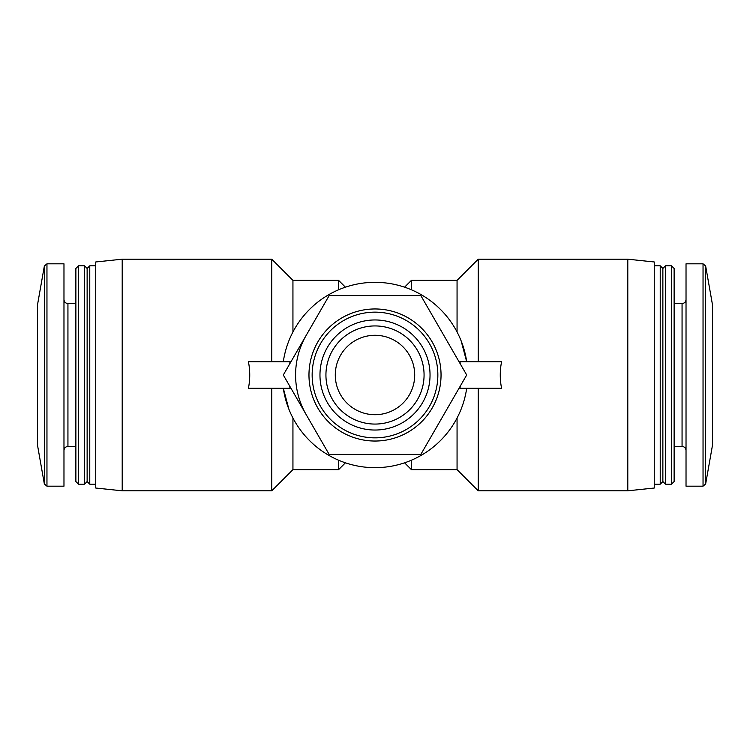 <?xml version="1.0" encoding="UTF-8"?>
<svg xmlns="http://www.w3.org/2000/svg" width="750" height="750" viewBox="0 0 750 750"><rect width="100%" height="100%" fill="white"/><g stroke="black" fill="none" stroke-linecap="round" stroke-linejoin="round"><path stroke-width="1.12" d="M466.697 388.238A92.644 92.644 0 0 1 283.303 388.238L288.853 409.088M271.762 388.238L271.762 490.809L292.941 469.631L292.941 418.012M292.941 331.988L292.941 280.369L271.762 259.191L271.762 361.762M338.606 460.2L338.606 469.631L292.941 469.631M292.941 280.369L338.606 280.369L338.606 289.8M411.394 460.2L411.394 469.631L457.059 469.631L478.238 490.809L627.797 490.809L627.797 259.191L654.263 261.975L654.263 488.025L627.797 490.809M404.569 287.194L411.394 280.369L411.394 289.8M457.059 418.012L457.059 469.631M411.394 280.369L457.059 280.369L457.059 331.988M283.303 361.762A92.644 92.644 0 0 1 466.697 361.762L461.147 340.912M478.238 388.238L478.238 490.809M457.059 280.369L478.238 259.191L478.238 361.762M44.353 483.994L44.353 266.006L37.5 304.856L37.5 445.144L44.353 483.994L46.959 486.178L63.975 486.178L63.975 263.822L46.959 263.822L46.959 486.178M78.525 265.809L75.881 268.453L75.881 481.547L78.525 484.191L84.488 484.191L84.488 265.809L78.525 265.809L78.525 484.191M84.488 265.809L87.131 268.453L87.131 481.547L84.488 484.191M87.131 268.453L89.775 265.809L89.775 484.191L95.738 484.191M122.203 490.809L122.203 259.191L95.738 261.975L95.738 488.025L122.203 490.809L271.762 490.809M289.181 364.809L290.184 361.762L248.428 361.762C250.172 370.584 250.172 379.416 248.428 388.238L290.184 388.238L289.181 385.191M712.5 304.856L712.5 445.144L705.647 483.994L705.647 266.006L712.5 304.856M703.041 486.178L703.041 263.822L686.025 263.822L686.025 486.178L703.041 486.178L705.647 483.994M674.119 268.453L674.119 481.547L671.475 484.191L671.475 265.809L674.119 268.453M665.513 484.191L662.869 481.547L662.869 268.453L665.513 265.809L665.513 484.191L671.475 484.191M662.869 268.453L660.225 265.809L660.225 484.191L662.869 481.547M460.819 385.191L459.816 388.238L501.572 388.238C499.828 379.416 499.828 370.584 501.572 361.762L459.816 361.762L460.819 364.809M306.225 414.703A79.416 79.416 0 0 1 306.225 335.297M329.156 295.584L283.303 375L329.156 454.416L420.844 454.416L466.697 375L420.844 295.584L329.156 295.584M308.972 375A66.028 66.028 0 0 1 408.019 317.812A66.028 66.028 0 0 1 408.019 432.188A66.028 66.028 0 0 1 308.972 375M319.969 375A55.031 55.031 0 0 1 402.516 327.338A55.031 55.031 0 0 1 402.516 422.662A55.031 55.031 0 0 1 319.969 375M325.931 375A49.069 49.069 0 0 1 375 325.931A49.069 49.069 0 0 1 424.069 375A49.069 49.069 0 0 1 375 424.069A49.069 49.069 0 0 1 325.931 375M312.15 375A62.85 62.85 0 0 1 406.425 320.569A62.85 62.85 0 0 1 406.425 429.431A62.85 62.85 0 0 1 312.15 375M414.703 375A39.703 39.703 0 0 0 355.144 340.613A39.703 39.703 0 0 0 355.144 409.387A39.703 39.703 0 0 0 414.703 375M63.975 299.559C64.228 301.997 65.55 303.319 67.941 303.525L67.941 446.475C65.55 446.681 64.228 448.003 63.975 450.441M674.119 303.525L682.059 303.525L682.059 446.475C684.45 446.681 685.772 448.003 686.025 450.441M345.431 287.194L338.606 280.369M345.431 462.806L338.606 469.631M404.569 462.806L411.394 469.631M44.353 266.006L46.959 263.822M67.941 446.475L75.881 446.475M67.941 303.525L75.881 303.525M87.131 481.547L89.775 484.191M89.775 265.809L95.738 265.809M122.203 259.191L271.762 259.191M703.041 263.822L705.647 266.006M682.059 303.525C684.45 303.319 685.772 301.997 686.025 299.559M674.119 446.475L682.059 446.475M665.513 265.809L671.475 265.809M654.263 484.191L660.225 484.191M654.263 265.809L660.225 265.809M478.238 259.191L627.797 259.191"/></g></svg>
